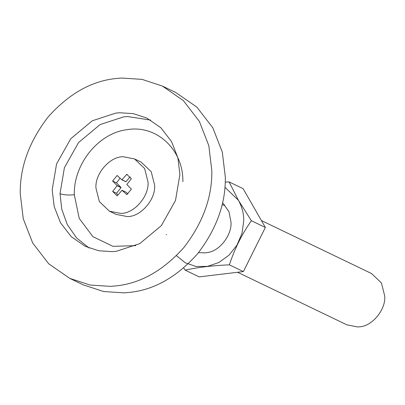 <?xml version="1.0" encoding="UTF-8"?>
<svg xmlns="http://www.w3.org/2000/svg" width="405" height="405" viewBox="0 0 405 405"><rect width="100%" height="100%" fill="white"/><g stroke="black" fill="none" stroke-linecap="round" stroke-linejoin="round"><path stroke-width="0.61" d="M176.448 255.656L185.272 262.794L195.949 266.485L207.497 266.384L218.862 262.501L228.992 255.196L236.96 245.136L242.038 233.245L243.754 220.619C243.82 213.582 242.023 206.783 238.373 200.207L224.912 187.252M222.548 202.687L228.946 211.623L231.002 222.153C232.019 234.789 219.859 251.014 207.557 252.538L205.558 252.862L198.516 252.639M225.236 182.103L229.098 181.911L238.378 200.207L251.363 220.715C241.846 234.323 234.52 249.029 229.387 264.84C212.407 265.553 197.67 267.325 185.186 270.15L183.693 267.948M222.006 205.031L224.856 204.981M185.186 270.15L199.194 276.888L243.395 271.573L265.371 227.453L243.101 188.649L229.098 181.911M265.371 227.453L251.363 220.715M243.395 271.573L229.387 264.84M69.766 278.377L83.273 284.872L103.599 291.534L124.057 292.866L129.904 292.354C154.351 289.772 176.894 276.939 197.529 253.849C216.483 229.154 225.747 203.599 225.327 177.182L222.325 152.159L212.843 127.828L196.855 107.102L175.81 92.527L162.304 86.027L141.978 79.365L121.52 78.033L115.673 78.545C91.226 81.127 68.683 93.965 48.048 117.05C29.094 141.745 19.83 167.305 20.25 193.717L23.252 218.74L32.734 243.071L48.721 263.797L69.766 278.377L90.092 285.039L110.55 286.365L116.397 285.859C140.844 283.272 163.387 270.439 184.022 247.354C202.976 222.654 212.24 197.098 211.82 170.682L208.818 145.663L199.336 121.333L183.349 100.607L162.304 86.027M52.179 189.879L54.179 206.56L60.502 222.78L71.159 236.596L85.192 246.316L98.739 250.761L112.377 251.647L116.275 251.308L139.765 243.628L161.357 225.636L175.497 200.5L179.891 174.525L177.891 157.844L171.568 141.623L160.912 127.803L146.878 118.088L133.331 113.643L119.693 112.757L115.795 113.096L92.305 120.776L70.713 138.768L56.573 163.903L52.179 189.879M120.057 178.16L116.518 182.893L121.105 187.535L116.554 193.276L117.784 195.154M130.132 176.874L125.899 181.749L121.88 179.84L117.161 175.497L112.6 181.005L117.182 185.647L112.636 191.388L116.908 195.65L117.232 195.797L122.016 190.279L126.831 194.643L131.397 189.135L126.811 184.493L131.357 178.752L126.76 174.342L121.88 179.84M122.113 190.299L126.036 192.188L127.858 193.868M121.105 187.535L117.182 185.647M121.075 187.647L117.151 185.758M121.075 187.434L117.151 185.546M116.518 182.893L112.6 181.005M125.899 181.749L121.976 179.86M126.001 181.703L122.077 179.815M127.408 174.651L126.76 174.342M116.554 193.276L112.636 191.388M148.017 181.941L144.625 168.531L134.566 158.942L123.484 156.77C110.368 156.031 94.648 173.654 95.975 188.198L99.367 201.604L109.426 211.197L120.508 213.369C133.625 214.108 149.344 196.486 148.017 181.941M109.426 211.197L116.017 214.367L127.094 216.538C140.211 217.277 155.93 199.655 154.609 185.11L151.217 171.705L141.153 162.111L134.566 158.942M237.608 272.271L346.867 324.835L357.747 326.967L359.529 326.8C372.139 326.374 385.919 309.552 384.75 296.116L381.419 282.953L371.547 273.542L261.412 220.558M166.131 234.672L166.632 234.647M182.863 181.713C183.531 149.835 156.725 124.674 127.383 129.63C98.734 132.87 73.482 163.858 74.307 194.764L79.223 218.411L92.922 236.682L112.975 246.331L135.802 245.643M74.307 194.764C68.248 195.316 63.484 194.947 60.021 193.656L61.773 209.253L67.281 224.562L76.641 237.983L89.186 248.047M150.726 120.128L127.534 116.529L123.636 116.873L100.151 124.548L78.555 142.54L64.415 167.675L60.021 193.656"/></g></svg>

